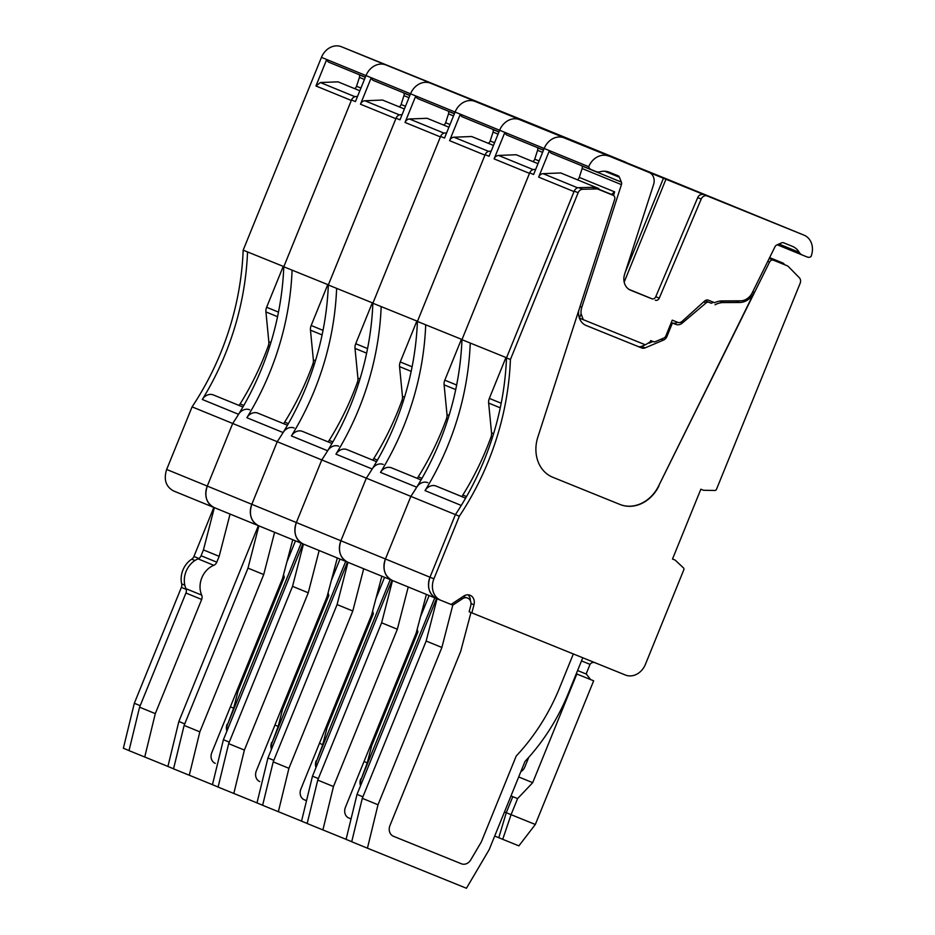 <?xml version="1.0" encoding="UTF-8"?>
<svg xmlns="http://www.w3.org/2000/svg" width="935" height="935" viewBox="0 0 935 935"><rect width="100%" height="100%" fill="white"/><g stroke="black" fill="none" stroke-linecap="round" stroke-linejoin="round"><path stroke-width="1.4" d="M338.014 81.836L359.835 90.753L338.014 81.836L320.378 82.537L315.948 85.985L351.315 100.454L283.843 266.615L243.17 250.159L321.453 57.351A17.321 14.528 -67.7 0 1 341.45 46.75L536.76 125.804A17.321 14.528 -67.7 0 1 536.795 125.816A17.321 14.528 -67.7 0 1 536.842 125.839M315.948 85.985L326.701 59.501L366.006 75.583L355.44 101.588L351.513 99.987L283.784 266.779A259.895 217.972 -67.7 0 1 232.698 423.473A259.895 217.972 -67.7 0 0 238.565 414.31A10.39 8.719 -67.7 0 1 249.633 409.775M294.174 427.996A10.39 8.719 -67.7 0 0 283.106 432.543A259.895 217.972 -67.7 0 1 277.239 441.706L232.698 423.473L207.278 486.083C204.11 496.158 206.425 503.334 214.22 507.588L258.679 525.786M427.096 118.289L448.929 127.207L427.096 118.289L409.46 118.99A5.201 4.359 112.3 0 0 405.03 122.438L415.783 95.954L410.547 93.804L399.981 119.82L396.054 118.207L328.325 285A259.895 217.972 -67.7 0 1 277.239 441.706L251.819 504.316A17.321 14.528 112.3 0 0 258.726 525.797L173.618 490.968C165.822 486.714 163.496 479.538 166.664 469.464L192.084 406.865L232.698 423.473L207.278 486.083A17.321 14.528 112.3 0 0 214.185 507.576L214.185 507.576A17.321 14.528 112.3 0 0 214.22 507.588M354.564 88.591A3.459 2.91 112.3 0 0 356.551 86.265L359.414 77.406A3.459 2.91 112.3 0 0 359.367 74.893L359.285 74.695M321.453 57.351L326.701 59.501A5.201 4.359 112.3 0 0 329.05 62.318A5.201 4.359 112.3 0 0 329.062 62.318L365.351 77.173L329.05 62.318M243.17 250.159A259.895 217.972 -67.7 0 1 192.084 406.865M443.225 88.147L581.301 144.025A17.321 14.528 -67.7 0 1 581.348 144.048A17.321 14.528 -67.7 0 1 581.383 144.06M382.555 100.057L404.376 108.974L382.555 100.057L364.919 100.758A5.201 4.359 112.3 0 0 360.489 104.206L371.242 77.722L366.006 75.583A17.321 14.528 -67.7 0 1 385.991 64.971L341.45 46.75M247.53 251.947A259.895 217.972 -67.7 0 1 202.311 399.479A10.39 8.719 -67.7 0 1 213.39 394.944L214.688 395.47A10.39 8.719 -67.7 0 1 214.723 395.482A10.39 8.719 -67.7 0 1 214.746 395.493M270.893 342.526L268.824 341.684A8.66 7.27 -67.7 0 1 268.263 345.985A259.895 217.972 -67.7 0 1 240.12 403.908A8.66 7.27 -67.7 0 1 238.974 405.404M268.824 341.684L265.926 311.939A8.66 7.27 -67.7 0 1 266.627 307.264L283.247 266.358M426.407 81.333L422.936 79.907A10.39 8.719 -67.7 0 1 422.936 79.907L426.395 81.333A10.39 8.719 -67.7 0 1 426.418 81.345L649.112 172.461A10.39 8.719 -67.7 0 1 649.135 172.472A10.39 8.719 -67.7 0 1 653.588 184.511L624.638 274.142A13.861 11.629 -67.7 0 0 630.576 290.201A13.861 11.629 -67.7 0 1 630.576 290.201L651.8 298.768A3.459 2.91 -67.7 0 0 655.774 296.711L697.709 197.624A5.201 4.359 -67.7 0 1 699.941 194.959L702.828 194.176L645.617 171.035A10.39 8.719 -67.7 0 1 645.641 171.047A10.39 8.719 -67.7 0 1 645.664 171.058M422.959 79.919A10.39 8.719 -67.7 0 0 422.936 79.907L440.724 87.13M443.283 87.995L440.782 86.978M512.567 116.034L459.541 94.575L512.509 116.162M198.851 558.475L193.931 556.465L213.834 507.436M214.349 507.635L203.444 549.909L201.072 555.752A5.201 4.359 -67.7 0 1 198.08 558.873A20.792 17.438 -67.7 0 0 185.971 588.688A5.201 4.359 -67.7 0 1 185.936 593.024L139.584 707.187L129.007 750.618L167.914 766.431M203.444 549.909L219.164 556.337L216.791 562.18A5.201 4.359 112.3 0 1 213.799 565.313A20.792 17.438 112.3 0 0 201.691 595.127A5.201 4.359 112.3 0 1 201.656 599.452L155.303 713.627L144.726 757.046M230.068 514.075L219.164 556.337M139.584 707.187L155.303 713.627M193.931 556.465A5.201 4.359 -67.7 0 1 191.733 559.177A20.792 17.438 112.3 0 0 181.682 583.908A5.201 4.359 -67.7 0 1 181.378 587.39L134.324 703.26L123.362 748.245L129.018 750.56M134.324 703.26L140.203 705.668M360.489 104.206L395.856 118.687L328.384 284.836L283.784 266.779M338.715 446.229A10.39 8.719 -67.7 0 0 327.647 450.763A259.895 217.972 -67.7 0 1 321.78 459.926L277.239 441.706L251.819 504.316C248.652 514.39 250.966 521.555 258.761 525.821L303.22 544.006M470.948 99.566L467.477 98.14A10.39 8.719 -67.7 0 0 467.442 98.128L470.936 99.554A10.39 8.719 -67.7 0 1 470.971 99.566L430.532 83.203A17.321 14.528 -67.7 0 0 410.547 93.804L371.242 77.722A5.201 4.359 112.3 0 0 373.591 80.539A5.201 4.359 112.3 0 0 373.603 80.55L409.892 95.393L373.591 80.539M366.006 75.583A17.321 14.528 -67.7 0 1 385.991 64.971L625.842 162.258A17.321 14.528 -67.7 0 1 625.889 162.269A17.321 14.528 -67.7 0 1 625.889 162.269L467.442 98.128M315.434 360.746L313.365 359.905L310.467 330.16A8.66 7.27 -67.7 0 1 311.168 325.497L327.788 284.591M313.365 359.905A8.66 7.27 -67.7 0 1 312.804 364.206A259.895 217.972 -67.7 0 1 284.661 422.141A8.66 7.27 -67.7 0 1 283.515 423.637M292.082 270.168A259.895 217.972 -67.7 0 1 246.863 417.711A10.39 8.719 -67.7 0 1 257.931 413.165L259.229 413.691A10.39 8.719 -67.7 0 1 259.264 413.702A10.39 8.719 -67.7 0 1 259.287 413.714M283.539 574.628L284.275 577.246L237.993 691.222L233.656 708.169L227.567 724.403L301.163 543.165M295.483 540.839L286.835 562.145M399.105 106.824A3.459 2.91 112.3 0 0 401.092 104.498L403.955 95.639A3.459 2.91 112.3 0 0 403.908 93.114L403.826 92.916M555.998 133.81L504.082 112.796L555.939 133.939M536.76 125.804L581.301 144.025A17.321 14.528 -67.7 0 1 581.348 144.048L536.795 125.816M351.513 99.987A5.201 4.359 -67.7 0 1 356.001 96.527L357.509 96.492M173.559 768.78L167.914 766.466L178.865 721.481L258.376 525.657M178.865 721.481L184.744 723.889M258.89 525.867L247.985 568.129L184.125 725.42L173.548 768.839L212.455 784.664M247.985 568.129L263.717 574.558L199.845 731.848L189.267 775.279M274.61 532.295L263.717 574.558M292.772 539.729L282.522 578.438L211.801 752.617A8.66 7.27 112.3 0 0 215.249 763.357A8.66 7.27 112.3 0 0 215.272 763.369L214.828 763.17M284.275 577.246L282.978 576.72M237.993 691.222L236.906 690.79M230.384 706.848L233.656 708.169M226.924 731.041A8.66 7.27 -67.7 0 1 227.135 724.228M227.135 730.527A8.66 7.27 -67.7 0 1 227.567 724.403M184.125 725.42L199.845 731.848M579.419 318.11L645.395 344.828L650.106 341.883A3.459 2.91 -67.7 0 0 650.199 341.696L650.713 340.585L653.378 341.672A3.459 2.91 -67.7 0 0 655.412 341.614L663.873 338.038A3.459 2.91 -67.7 0 0 665.837 335.969L672.265 320.156L677.653 322.33A5.201 4.359 -67.7 0 0 682.129 321.336L704.639 301.012A4.336 3.635 -67.7 0 1 708.368 300.193L714.632 302.718A20.792 17.438 -67.7 0 1 722.089 300.918L740.578 300.825A13.861 11.629 -67.7 0 0 752.278 292.725L774.986 246.77A3.459 2.91 -67.7 0 1 776.775 245.005L781.567 242.878A3.459 2.91 -67.7 0 1 783.659 242.808L792.413 246.349A19.062 15.988 -67.7 0 1 792.459 246.373A19.062 15.988 -67.7 0 1 799.238 252.333L778.96 244.035M598.797 188.531L560.731 172.963L598.797 188.531L598.458 189.349M593.889 187.526L596.098 187.444M560.731 172.963L543.095 173.665A5.201 4.359 112.3 0 0 538.654 177.112L574.02 191.593L506.56 357.743L461.948 339.685A259.895 217.972 -67.7 0 1 410.862 496.38L385.442 558.99A17.321 14.528 112.3 0 0 392.349 580.483A17.321 14.528 112.3 0 0 392.396 580.495L436.844 598.692M470.247 343.075A259.895 217.972 -67.7 0 1 425.028 490.618L461.271 505.449A259.895 217.972 -67.7 0 1 455.403 514.612L429.983 577.222C426.827 587.297 429.142 594.461 436.937 598.727A17.321 14.528 -67.7 0 1 436.89 598.704L436.902 598.704A17.321 14.528 -67.7 0 1 429.983 577.222L455.403 514.612L410.862 496.38L385.442 558.99C382.286 569.064 384.601 576.229 392.396 580.495M469.16 611.782L470.971 612.519L469.16 611.771L470.737 605.635A6.931 5.809 112.3 0 0 467.64 598.073L463.117 596.483M784.827 264.792L783.331 263.214L769.622 257.628M780.304 262.945L780.631 262.127M613.477 195.473L614.634 191.874L579.268 177.405L582.131 168.545A3.459 2.91 112.3 0 0 582.084 166.021L582.002 165.822M598.54 189.139L611.537 194.457L614.634 191.874M582.084 166.021L621.378 182.103L619.426 177.253A3.459 2.91 -67.7 0 0 617.988 175.757A3.459 2.91 -67.7 0 0 617.977 175.745L609.223 172.204A19.062 15.988 -67.7 0 0 600.141 171.748A8.66 7.27 -67.7 0 1 596.027 171.537L591.072 169.539A5.201 4.359 -67.7 0 1 591.06 169.527A5.201 4.359 -67.7 0 1 588.711 166.71A17.321 14.528 -67.7 0 1 608.697 156.11M621.378 182.103A3.459 2.91 -67.7 0 1 621.424 184.627L582.131 168.545M583.253 319.676L581.138 313.961A13.861 11.629 -67.7 0 1 581.804 307.276L621.424 184.627M532.307 124.6L670.383 180.478A17.321 14.528 -67.7 0 1 670.43 180.502L804.006 235.152A17.321 14.528 -67.7 0 1 804.053 235.176A17.321 14.528 -67.7 0 1 810.961 256.657A5.201 4.359 -67.7 0 1 807.302 257.043L802.347 255.045A8.66 7.27 -67.7 0 1 802.323 255.033A8.66 7.27 -67.7 0 1 799.238 252.333M804.006 235.152L702.337 193.989M655.295 300.205A3.459 2.91 -67.7 0 0 659.269 298.136L701.203 199.061A5.201 4.359 -67.7 0 1 707.164 195.964M538.654 177.112L549.406 150.629A5.201 4.359 112.3 0 0 551.755 153.445A5.201 4.359 112.3 0 0 551.767 153.457L591.049 169.527L551.755 153.445M461.948 339.685L529.678 172.881L533.605 174.494L544.17 148.478A17.321 14.528 -67.7 0 1 564.156 137.877L759.465 216.932A17.321 14.528 -67.7 0 1 759.512 216.943A17.321 14.528 -67.7 0 1 759.559 216.967M493.61 433.653L491.541 432.811L488.643 403.067A8.66 7.27 -67.7 0 1 489.344 398.403L505.952 357.497M491.541 432.811A8.66 7.27 -67.7 0 1 490.98 437.113A259.895 217.972 -67.7 0 1 462.825 495.047A8.66 7.27 -67.7 0 1 461.691 496.543M425.028 490.618A10.39 8.719 -67.7 0 1 436.096 486.071L437.405 486.597A10.39 8.719 -67.7 0 1 437.428 486.609A10.39 8.719 -67.7 0 1 437.451 486.621M451.067 604.442L452.785 605.155L441.881 647.464L378.009 804.754L367.432 848.185L466.436 888.25L489.134 849.728L524.979 761.476A190.588 159.838 112.3 0 0 568.316 693.361L582.774 657.761M467.64 598.073A6.931 5.809 112.3 0 0 462.486 598.739L452.785 605.155M783.331 263.214L769.634 257.616M579.326 318.075L581.138 313.961M577.269 179.719A3.459 2.91 112.3 0 0 579.268 177.405M768.465 220.742L682.246 185.703L768.465 220.753M588.711 166.71L544.17 148.478A17.321 14.528 -67.7 0 1 564.156 137.877L604.571 154.24A10.39 8.719 -67.7 0 1 604.594 154.252M629.068 289.418L652.373 298.931M529.678 172.881A5.201 4.359 -67.7 0 1 534.177 169.434L535.673 169.399M520.83 771.691A8.66 7.27 112.3 0 0 524.851 766.957L528.754 757.327M351.735 841.687L346.079 839.373L357.03 794.388L436.551 598.564M357.03 794.388L362.909 796.795M437.054 598.774L426.161 641.036L362.289 798.326L351.712 841.745L367.432 848.185M426.161 641.036L441.881 647.464M595.77 662.962C593.398 661.957 591.481 662.424 590.032 664.364L586.771 672.394A5.201 4.359 112.3 0 0 586.35 674.088L577.585 670.535M573.342 653.951L559.539 687.938A190.588 159.838 -67.7 0 1 516.202 756.053A190.588 159.838 112.3 0 0 559.539 687.938L573.342 653.951M481.326 841.932L516.202 756.053L481.326 841.932L470.772 859.849A8.66 7.27 -67.7 0 1 461.446 863.8A8.66 7.27 112.3 0 0 470.772 859.849L481.326 841.932M393.448 836.276L461.446 863.8L393.448 836.276A8.66 7.27 -67.7 0 1 393.425 836.264A8.66 7.27 112.3 0 0 393.448 836.276M470.971 612.519L460.698 651.344L389.965 825.523A8.66 7.27 112.3 0 0 393.425 836.264A8.66 7.27 -67.7 0 1 389.965 825.523L460.698 651.344L470.971 612.519L471.848 612.869L473.987 604.781A8.66 7.27 -67.7 0 0 470.118 595.268A8.66 7.27 -67.7 0 0 463.69 596.098L451.056 604.454L440.864 600.328A17.321 14.528 -67.7 0 1 440.817 600.317A17.321 14.528 -67.7 0 1 433.91 578.823L340.901 540.769C337.734 550.844 340.059 558.008 347.855 562.274L392.303 580.46M362.289 798.326L378.009 804.754M494.697 836.054L518.878 845.859L535.323 824.483L593.655 680.809L576.825 673.995L532.693 782.677L517.593 798.619L511.071 814.665L535.323 824.483M504.468 811.977L506.267 812.702L512.789 796.655L517.593 798.619M498.787 837.702L506.267 812.702L511.071 814.665L502.714 839.314M510.989 795.919L512.789 796.655L510.989 795.919M576.825 673.995L590.604 679.558L586.35 674.088M518.691 776.95L532.693 782.677M590.604 679.558L593.655 680.809M471.848 612.869L625.398 675.023A17.321 14.528 -67.7 0 0 645.384 664.423L683.801 569.824A1.73 1.449 -67.7 0 0 683.485 567.919L675.187 560.123L672.499 559.036L700.853 489.204L703.552 490.291L714.936 490.466A1.73 1.449 -67.7 0 0 716.49 489.321L800.138 283.317A5.201 4.359 -67.7 0 0 799.32 277.707L788.556 266.755A6.931 5.809 -67.7 0 0 786.896 265.633L769.528 258.586A3.459 2.91 -67.7 0 0 769.201 258.481M658.871 486.083A34.653 29.067 -67.7 0 1 620.139 504.526L552.608 477.201L619.87 504.421A34.653 29.067 112.3 0 0 658.614 485.978L769.587 262.045A3.459 2.91 -67.7 0 1 773.455 260.199L769.528 258.586M552.784 477.271A34.653 29.067 -67.7 0 1 552.702 477.236A34.653 29.067 -67.7 0 1 537.847 437.101L614.657 199.342A3.459 2.91 -67.7 0 0 613.173 195.321A3.459 2.91 -67.7 0 1 613.173 195.321L609.234 193.709A3.459 2.91 -67.7 0 1 609.246 193.72A3.459 2.91 -67.7 0 1 609.258 193.72L594.344 187.69L609.234 193.709M433.91 578.823L459.342 516.213A259.895 217.972 -67.7 0 0 510.416 359.519L578.146 192.715A5.201 4.359 -67.7 0 1 582.645 189.267L596.273 188.94A6.931 5.809 -67.7 0 1 598.271 189.291M773.455 260.199L786.873 265.622A6.931 5.809 -67.7 0 1 786.896 265.633M468.014 594.824A8.66 7.27 -67.7 0 1 470.387 600.796M578.146 192.715L574.219 191.114L506.49 357.906A259.895 217.972 -67.7 0 1 455.403 514.612L459.342 516.213M574.219 191.114A5.201 4.359 -67.7 0 1 578.718 187.666L592.346 187.327A6.931 5.809 -67.7 0 1 594.344 187.69M645.267 344.781L641.55 346.359A6.066 5.084 -67.7 0 1 637.986 346.453L585.637 325.263M652.969 341.497L649.03 343.18M677.583 322.306A7.796 6.533 -67.7 0 1 672.113 322.879L671.283 322.54M705.002 300.719A3.459 2.91 -67.7 0 1 705.317 300.825L711.383 303.279A20.792 17.438 -67.7 0 1 713.534 302.274M737.995 300.836A17.321 14.528 -67.7 0 1 735.974 301L719.88 301.082M786.873 265.622L782.946 264.021A6.931 5.809 -67.7 0 1 782.957 264.021A6.931 5.809 -67.7 0 1 782.981 264.032M658.614 485.978L754.276 292.375A17.321 14.528 -67.7 0 1 739.643 302.496L723.281 302.578L719.681 301.105M510.416 359.519L506.49 357.906M675.187 560.123L672.499 559.025M711.383 303.279L708.987 302.332A3.459 2.91 -67.7 0 0 706.089 302.917L682.293 323.066A7.796 6.533 -67.7 0 1 675.783 324.375L672.405 323.007L666.947 336.448A6.066 5.084 -67.7 0 1 663.523 340.071L645.22 347.855A6.066 5.084 -67.7 0 1 641.644 347.949L586.163 325.497A15.591 13.078 -67.7 0 1 586.128 325.474A15.591 13.078 -67.7 0 1 578.73 310.56M672.405 323.007L671.283 322.552M715.053 304.787A20.792 17.438 -67.7 0 1 723.281 302.578M405.03 122.438L440.397 136.907L372.936 303.069L328.325 285M471.637 136.51L493.47 145.428L471.637 136.51L454.001 137.211A5.201 4.359 112.3 0 0 449.571 140.659L460.324 114.175L455.088 112.036L444.522 138.041L440.595 136.428L372.866 303.232A259.895 217.972 -67.7 0 1 321.78 459.926L296.36 522.536C293.193 532.611 295.518 539.787 303.314 544.041L303.267 544.03A17.321 14.528 112.3 0 0 303.314 544.041L347.762 562.239M418.132 98.771L454.433 113.626L418.144 98.771A5.201 4.359 112.3 0 0 418.144 98.771A5.201 4.359 112.3 0 1 415.783 95.954L455.088 112.036A17.321 14.528 -67.7 0 1 475.074 101.424L515.477 117.787A10.39 8.719 -67.7 0 1 515.512 117.798M359.975 378.979L357.918 378.137L355.008 348.393A8.66 7.27 -67.7 0 1 355.721 343.718L372.329 302.811M357.918 378.137A8.66 7.27 -67.7 0 1 357.345 382.438A259.895 217.972 -67.7 0 1 329.202 440.362A8.66 7.27 -67.7 0 1 328.056 441.858M336.623 288.401A259.895 217.972 -67.7 0 1 291.404 435.932A10.39 8.719 -67.7 0 1 302.473 431.397L303.781 431.923A10.39 8.719 -67.7 0 1 303.805 431.935A10.39 8.719 -67.7 0 1 303.828 431.947M383.257 464.45A10.39 8.719 -67.7 0 0 372.188 468.996A259.895 217.972 -67.7 0 1 366.321 478.159L321.78 459.926L296.36 522.536A17.321 14.528 112.3 0 0 303.267 544.03L258.726 525.797A17.321 14.528 112.3 0 0 258.761 525.821M328.08 592.848L328.816 595.466L282.534 709.455L278.198 726.401L272.12 742.635L345.705 561.397M340.036 559.072L331.376 580.378M443.646 125.045A3.459 2.91 112.3 0 0 445.644 122.719L448.496 113.86A3.459 2.91 112.3 0 0 448.449 111.347L448.368 111.136M511.994 116.349A10.39 8.719 -67.7 0 1 512.018 116.361A10.39 8.719 -67.7 0 1 512.041 116.372L529.806 123.584M625.924 162.293A17.321 14.528 -67.7 0 0 625.889 162.269L430.532 83.203A17.321 14.528 -67.7 0 0 410.547 93.804M532.377 124.437L529.876 123.432M600.539 152.031L548.623 131.029L600.48 152.171M396.054 118.207A5.201 4.359 -67.7 0 1 400.542 114.76L402.05 114.724M218.1 787.013L212.455 784.699L223.407 739.714L302.917 543.889M223.407 739.714L229.285 742.121M303.431 544.088L292.538 586.35L228.666 743.641L218.089 787.071L256.996 802.885M292.538 586.35L308.258 592.79L244.386 750.08L233.808 793.499M319.151 550.528L308.258 592.79M337.313 557.961L327.063 596.67L256.342 770.849A8.66 7.27 112.3 0 0 259.79 781.59L259.369 781.391M328.816 595.466L327.519 594.952M282.534 709.455L281.447 709.01M274.925 725.069L278.198 726.401M271.466 749.274A8.66 7.27 -67.7 0 1 271.676 742.448M271.676 748.748A8.66 7.27 -67.7 0 1 272.12 742.635M228.666 743.641L244.386 750.08M449.571 140.659L484.938 155.14L417.477 321.289L372.866 303.232M537.999 163.672L516.19 154.743L498.554 155.444A5.201 4.359 112.3 0 0 494.112 158.892L504.865 132.396L499.629 130.257L489.063 156.274L485.136 154.661L417.407 321.453A259.895 217.972 -67.7 0 1 366.321 478.159L340.901 540.769A17.321 14.528 112.3 0 0 347.808 562.251L347.808 562.251A17.321 14.528 112.3 0 0 347.855 562.274M462.673 116.992L498.974 131.847L462.685 117.004A5.201 4.359 112.3 0 1 462.673 116.992A5.201 4.359 112.3 0 1 460.324 114.175L499.629 130.257A17.321 14.528 -67.7 0 1 519.615 119.657L560.03 136.007A10.39 8.719 -67.7 0 1 560.053 136.019L556.559 134.593A10.39 8.719 -67.7 0 1 556.559 134.593A10.39 8.719 -67.7 0 1 556.582 134.605L574.347 141.804M576.848 142.821L714.924 198.699A17.321 14.528 -67.7 0 1 714.971 198.723A17.321 14.528 -67.7 0 1 715.018 198.746M404.516 397.2L402.459 396.358L399.549 366.613A8.66 7.27 -67.7 0 1 400.262 361.95L416.87 321.044M402.459 396.358A8.66 7.27 -67.7 0 1 401.886 400.659A259.895 217.972 -67.7 0 1 373.743 458.594A8.66 7.27 -67.7 0 1 372.598 460.09M347.014 449.618L348.323 450.144A10.39 8.719 -67.7 0 1 348.346 450.156A10.39 8.719 -67.7 0 1 348.369 450.167L347.014 449.618A10.39 8.719 -67.7 0 0 335.945 454.165A259.895 217.972 -67.7 0 0 381.164 306.622M372.621 611.081L373.357 613.699L327.075 727.675L322.739 744.622L316.661 760.856L390.246 579.618M384.577 577.292L375.917 598.599M488.187 143.265A3.459 2.91 112.3 0 0 490.185 140.951L493.049 132.092A3.459 2.91 112.3 0 0 492.99 129.568L492.909 129.369M499.629 130.257A17.321 14.528 -67.7 0 1 519.615 119.657L714.924 198.699A17.321 14.528 -67.7 0 1 714.971 198.723L670.43 180.502A17.321 14.528 -67.7 0 1 670.465 180.513A17.321 14.528 -67.7 0 0 670.383 180.478L475.074 101.424A17.321 14.528 -67.7 0 0 455.088 112.036M576.918 142.669L574.417 141.653M645.08 170.263L593.164 149.249L645.033 170.392M440.595 136.428A5.201 4.359 -67.7 0 1 445.083 132.98L446.591 132.945M262.642 805.234L256.996 802.92L267.948 757.934L347.469 562.11M267.948 757.934L273.826 760.342M347.972 562.321L337.079 604.583L273.207 761.873L262.63 805.292L301.549 821.117M337.079 604.583L352.799 611.011L288.927 768.301L278.349 811.732M363.692 568.749L352.799 611.011M381.854 576.182L371.616 614.891L300.883 789.07A8.66 7.27 112.3 0 0 304.342 799.811L306.516 800.699M373.357 613.699L372.06 613.173M327.075 727.675L325.988 727.243M319.466 743.302L322.739 744.622M316.007 767.495A8.66 7.27 -67.7 0 1 316.217 760.681M303.91 799.624L306.516 800.676M316.217 766.981A8.66 7.27 -67.7 0 1 316.661 760.856M273.207 761.873L288.927 768.301M494.112 158.892L529.479 173.361L462.019 339.51L417.407 321.453M166.664 469.464L340.901 540.769L366.321 478.159L410.862 496.38A259.895 217.972 -67.7 0 0 416.729 487.217A10.39 8.719 -67.7 0 1 427.798 482.682M303.267 544.03L440.817 600.317M621.401 161.054L759.465 216.932A17.321 14.528 -67.7 0 1 759.512 216.943L714.971 198.723M538.011 163.66L516.19 154.743M449.069 415.432L447 414.591L444.102 384.846A8.66 7.27 -67.7 0 1 444.803 380.171L461.411 339.265M447 414.591A8.66 7.27 -67.7 0 1 446.427 418.892A259.895 217.972 -67.7 0 1 418.284 476.815A8.66 7.27 -67.7 0 1 417.15 478.311M425.705 324.854A259.895 217.972 -67.7 0 1 380.487 472.385A10.39 8.719 -67.7 0 1 391.555 467.851L392.864 468.377A10.39 8.719 -67.7 0 1 392.887 468.388A10.39 8.719 -67.7 0 1 392.91 468.4M417.162 629.302L417.898 631.92L371.616 745.908L367.28 762.855L361.202 779.077L434.787 597.851M429.118 595.525L420.469 616.831M532.728 161.498A3.459 2.91 112.3 0 0 534.726 159.172L537.59 150.313A3.459 2.91 112.3 0 0 537.543 147.8L537.461 147.59M621.459 160.89L601.076 152.802A10.39 8.719 -67.7 0 1 601.1 152.814A10.39 8.719 -67.7 0 1 601.123 152.826M689.621 188.484L637.705 167.482L689.574 188.625M544.17 148.478L504.865 132.396A5.201 4.359 112.3 0 0 507.214 135.224A5.201 4.359 112.3 0 0 507.226 135.224L543.527 150.079L507.214 135.224M485.136 154.661A5.201 4.359 -67.7 0 1 489.636 151.213L491.132 151.178M307.183 823.466L301.537 821.152L312.489 776.167L392.01 580.343M312.489 776.167L318.367 778.574M392.513 580.542L381.62 622.803L317.748 780.094L307.171 823.525L346.09 839.338M381.62 622.803L397.34 629.243L333.468 786.534L322.891 829.953M408.233 586.981L397.34 629.243M426.395 594.415L416.157 633.124L345.424 807.302A8.66 7.27 112.3 0 0 348.884 818.043L351.057 818.92M417.898 631.92L416.601 631.405M371.616 745.908L370.529 745.464M364.007 761.522L367.28 762.855M360.548 785.727A8.66 7.27 -67.7 0 1 360.758 778.902M348.451 817.844L351.057 818.908M360.758 785.201A8.66 7.27 -67.7 0 1 361.202 779.077M317.748 780.094L333.468 786.534M364.428 79.463L359.414 77.406M360.933 88.065L356.551 86.265M359.367 74.893L365.293 77.313M320.378 82.537L354.973 96.691M238.565 414.31L202.311 399.479M173.618 490.968L214.138 507.553M214.688 395.47L213.39 394.944M243.825 405.428L240.12 403.908M269.642 346.546L268.263 345.985M277.543 316.696L265.926 311.939M278.478 312.115L266.627 307.264M201.072 555.752L216.791 562.18M198.08 558.873L213.799 565.313M185.971 588.688L201.691 595.127M185.936 593.024L201.656 599.452M191.733 559.177L194.959 560.497M181.378 587.39L186.205 589.366M181.682 583.908L184.826 585.193M364.919 100.758L399.514 114.923M323.019 330.347L311.168 325.497M322.096 334.917L310.467 330.16M314.183 364.779L312.804 364.206M288.366 423.649L284.661 422.141M257.931 413.165L259.229 413.691M283.106 432.543L246.863 417.711M408.969 97.684L403.955 95.639M405.474 106.286L401.092 104.498M403.908 93.114L409.834 95.545M357.275 97.053L356.001 96.527M543.095 173.665L577.678 187.818M501.195 403.254L489.344 398.403M500.26 407.824L488.643 403.067M492.348 437.673L490.98 437.113M466.53 496.555L462.825 495.047M465.618 498.145L437.405 486.597L465.618 498.145M465.618 498.156L436.096 486.071M460.768 598.038L462.486 598.739M581.804 307.276L580.027 306.551M604.711 171.234L619.426 177.253M802.3 255.033L777.265 244.783L802.323 255.033M701.203 199.061L697.709 197.624M659.269 298.136L655.774 296.711M535.451 169.96L534.177 169.434M581.5 660.905L590.032 664.364M663.499 178.106L625.153 272.529M624.183 282.113L666 179.123M470.995 603.554L473.987 604.781M596.273 188.94L592.346 187.327M582.645 189.267L578.718 187.666M440.782 600.293L436.937 598.727M769.587 262.045L767.799 261.309M754.276 292.375L752.757 291.755M641.644 347.949L637.986 346.453M645.22 347.855L641.55 346.359M663.523 340.071L661.255 339.148M666.947 336.448L665.825 335.992M675.783 324.375L672.113 322.879M682.293 323.066L680.516 322.33M706.089 302.917L703.646 301.911M708.987 302.332L705.317 300.825M739.643 302.496L735.974 301M409.46 118.99L444.055 133.144M367.56 348.568L355.721 343.718M366.637 353.149L355.008 348.393M358.724 382.999L357.345 382.438M332.907 441.881L329.202 440.362M302.473 431.397L303.781 431.923M327.647 450.763L291.404 435.932M453.51 115.917L448.496 113.86M450.016 124.507L445.644 122.719M448.449 111.347L454.375 113.766M401.828 115.285L400.542 114.76M454.001 137.211L488.596 151.365M412.101 366.8L400.262 361.95M411.178 371.37L399.549 366.613M403.266 401.232L401.886 400.659M377.448 460.102L373.743 458.594M372.188 468.996L335.945 454.165M498.051 134.137L493.049 132.092M494.557 142.739L490.185 140.951M560.03 136.007L556.535 134.582M492.99 129.568L498.916 131.999M446.369 133.506L445.083 132.98M498.554 155.444L533.137 169.597M456.642 385.021L444.803 380.171M455.719 389.591L444.102 384.846M447.807 419.453L446.427 418.892M421.989 478.334L418.284 476.815M421.077 479.924L391.555 467.851M416.729 487.217L380.487 472.385M542.592 152.37L537.59 150.313M539.098 160.96L534.726 159.172M537.543 147.8L543.457 150.219M490.91 151.727L489.636 151.213M242.913 407.017L214.723 395.482M287.454 425.238L259.264 413.702M625.889 162.269L581.348 144.048M804.053 235.176L759.512 216.943M331.995 443.47L303.805 431.935M376.536 461.691L348.346 450.156"/></g></svg>
